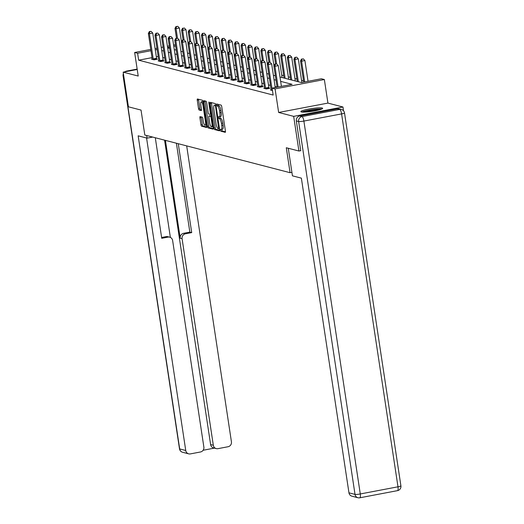 <?xml version="1.0" encoding="UTF-8"?>
<svg xmlns="http://www.w3.org/2000/svg" width="524" height="524" viewBox="0 0 524 524"><rect width="100%" height="100%" fill="white"/><g stroke="black" fill="none" stroke-linecap="round" stroke-linejoin="round"><path stroke-width="0.79" d="M220.362 130.155L220.801 131.183L225.215 132.33A1.389 0.393 -100.8 0 0 225.268 132.33A1.389 0.393 -100.8 0 0 225.425 131.072L221.724 106.582A1.389 0.393 -100.8 0 0 221.102 105.114L216.648 103.968L216.969 105.874L217.545 106.018A4.441 1.251 -100.8 0 1 219.53 110.721L219.838 112.765A4.441 1.251 -100.8 0 1 219.34 116.78A4.441 1.251 -100.8 0 1 219.17 116.773L218.56 116.623L218.449 117.5L218.888 118.529L219.458 118.673A4.441 1.251 -100.8 0 1 221.449 123.376L221.757 125.413A4.441 1.251 -100.8 0 1 221.252 129.435A4.441 1.251 -100.8 0 1 221.082 129.428L220.473 129.277L220.362 130.155M221.665 129.356L222.13 130.928L225.471 131.793M217.84 104.269L218.305 105.619L218.875 105.769L217.545 106.018M219.752 116.701L220.218 118.273L220.787 118.424L219.458 118.673M301.366 111.953A11.024 1.402 -8.6 0 0 313.529 111.108A11.024 1.402 -8.6 0 0 322.653 108.33A11.024 1.402 -8.6 0 0 322.142 108.003A11.024 1.402 -8.6 0 0 309.979 108.848A11.024 1.402 -8.6 0 0 300.855 111.625A11.024 1.402 -8.6 0 0 301.366 111.953M200.135 116.61A1.389 0.393 -100.8 0 0 200.083 116.603A1.389 0.393 -100.8 0 0 199.926 117.861L200.961 124.732A1.389 0.393 -100.8 0 0 201.583 126.199L206.489 127.47A1.389 0.393 -100.8 0 0 206.541 127.476A1.389 0.393 -100.8 0 0 206.698 126.218L202.998 101.728A1.389 0.393 -100.8 0 0 202.375 100.254L197.469 98.984A1.389 0.393 -100.8 0 0 197.417 98.984A1.389 0.393 -100.8 0 0 197.26 100.241L198.511 108.54A1.389 0.393 -100.8 0 0 199.133 110.007L201.236 110.551A1.389 0.393 -100.8 0 0 201.288 110.551A1.389 0.393 -100.8 0 0 201.445 109.3L200.823 105.18A3.714 1.048 -100.8 0 1 201.242 101.826A3.714 1.048 -100.8 0 1 203.043 105.756L205.487 121.882A3.714 1.048 -100.8 0 1 205.067 125.243A3.714 1.048 -100.8 0 1 203.26 121.306L202.853 118.621A1.389 0.393 -100.8 0 0 202.231 117.153L200.135 116.61M152.012 57.647L138.657 60.181L137.609 53.252L134.642 52.485L150.768 49.42M300.835 150.657L298.916 151.017L286.294 147.748L290.073 172.697L144.807 135.028L141.035 110.079L128.413 106.804L123.173 72.148L138.212 76.046L134.642 52.485M298.916 151.017L293.676 116.361L342.965 107.001L327.926 103.097L324.363 79.537L275.08 88.897L272.113 88.13L292.097 84.331L280.648 81.364M327.926 103.097L278.644 112.463L293.676 116.361M278.644 112.463L275.08 88.897M138.657 60.181L273.161 95.06L272.113 88.13M213.89 128.085A1.389 0.393 -100.8 0 0 214.513 129.552L219.418 130.823A1.389 0.393 -100.8 0 0 219.471 130.823A1.389 0.393 -100.8 0 0 219.628 129.572L215.921 105.075A1.389 0.393 -100.8 0 0 215.298 103.608L210.399 102.337A1.389 0.393 -100.8 0 0 210.34 102.337A1.389 0.393 -100.8 0 0 210.189 103.588L213.89 128.085L215.22 127.83A1.389 0.393 -100.8 0 0 215.842 129.297L219.674 130.293M212.954 129.146L208.048 127.876A1.389 0.393 -100.8 0 1 207.425 126.408L203.725 101.911A1.389 0.393 -100.8 0 1 203.882 100.66A1.389 0.393 -100.8 0 1 203.934 100.66L206.03 101.204A1.389 0.393 -100.8 0 1 206.653 102.678L208.152 112.608A1.389 0.393 -100.8 0 0 208.775 114.075L210.17 114.435A1.389 0.393 -100.8 0 0 210.222 114.442A1.389 0.393 -100.8 0 0 210.379 113.184L208.814 102.842L208.925 101.964L209.397 102.992L213.163 127.895A1.389 0.393 -100.8 0 1 213.006 129.146A1.389 0.393 -100.8 0 1 212.954 129.146L213.052 129.127M137.216 69.482L123.173 72.148M343.541 110.826L342.965 107.001M290.073 172.697L291.907 172.35M277.072 87.095L275.087 86.584M270.463 85.386L268.484 84.868M263.86 83.67L261.876 83.159M257.251 81.954L255.267 81.443M250.642 80.244L248.664 79.727M244.04 78.528L242.055 78.017M237.431 76.818L235.446 76.301M230.822 75.102L228.844 74.591M224.22 73.393L222.235 72.875M217.611 71.677L215.626 71.166M211.002 69.967L209.024 69.45M204.399 68.251L202.415 67.74M197.79 66.541L195.806 66.024M191.181 64.825L189.203 64.314M184.579 63.109L182.594 62.598M177.97 61.4L175.992 60.882M171.368 59.684L169.383 59.173M164.759 57.974L162.774 57.457M158.183 56.474L156.335 56.821M271.131 89.892L270.45 90.017L272.48 90.541M264.522 88.176L263.847 88.307L266.389 88.962L269.716 88.333L269.035 88.156M257.913 86.467L257.238 86.591L259.78 87.253L263.113 86.617L262.426 86.44M251.31 84.75L250.636 84.881L253.171 85.536L256.505 84.908L255.817 84.731M244.701 83.041L244.027 83.165L246.568 83.827L249.896 83.192L249.214 83.015M238.093 81.325L237.418 81.456L239.959 82.111L243.293 81.482L242.605 81.299M231.49 79.609L230.815 79.74L233.357 80.401L236.684 79.766L235.997 79.589M224.881 77.899L224.207 78.024L226.748 78.685L230.075 78.05L229.394 77.873M218.272 76.183L217.598 76.314L220.139 76.976L223.473 76.34L222.785 76.163M211.67 74.474L210.995 74.598L213.537 75.26L216.864 74.624L216.176 74.447M205.061 72.757L204.386 72.888L206.928 73.543L210.255 72.915L209.574 72.738M198.452 71.048L197.777 71.172L200.319 71.834L203.653 71.199L202.965 71.022M191.85 69.332L191.175 69.463L193.716 70.118L197.044 69.489L196.356 69.312M185.241 67.622L184.566 67.747L187.107 68.408L190.441 67.773L189.754 67.596M178.638 65.906L177.964 66.037L180.498 66.692L183.832 66.063L183.145 65.886M172.029 64.197L171.355 64.321L173.896 64.983L177.223 64.347L176.542 64.17M165.42 62.48L164.746 62.611L167.287 63.266L170.621 62.638L169.933 62.454M158.818 60.764L158.143 60.895L160.685 61.557L164.012 60.922L163.324 60.745M152.209 59.055L151.534 59.179L154.076 59.841L157.403 59.205L156.722 59.029M303.52 80.788L301.542 80.277M296.918 79.078L294.933 78.561M290.309 77.362L288.331 76.851M283.707 75.653L281.722 75.135M279.986 77.002L301.418 82.563L321.402 78.764L324.363 79.537M155.091 48.601L156.938 48.247M161.261 47.429L163.108 47.075M167.431 46.256L169.278 45.902M173.601 45.084L175.448 44.73M157.135 49.544L155.287 49.891M150.964 50.717L137.609 53.252M276.024 80.165L274.039 79.648M269.415 78.449L267.43 77.938M262.806 76.74L260.828 76.222M256.203 75.024L254.219 74.513M249.594 73.314L247.616 72.797M242.992 71.598L241.007 71.087M236.383 69.889L234.398 69.371M229.774 68.172L227.796 67.662M223.172 66.463L221.187 65.945M216.563 64.747L214.578 64.236M209.954 63.031L207.976 62.52M203.351 61.321L201.367 60.804M196.742 59.605L194.758 59.094M190.133 57.895L188.155 57.378M183.531 56.179L181.546 55.668M176.922 54.47L174.944 53.952M170.32 52.754L168.335 52.243M163.711 51.044L161.726 50.527M167.673 47.88L169.658 48.391M174.282 49.597L176.261 50.108M180.885 51.306L182.869 51.824M187.494 53.022L189.478 53.533M194.103 54.732L196.081 55.249M200.705 56.448L202.69 56.959M207.314 58.157L209.299 58.675M213.923 59.874L215.901 60.384M220.525 61.583L222.51 62.101M227.134 63.299L229.119 63.81M233.743 65.009L235.721 65.526M240.346 66.725L242.33 67.236M246.955 68.441L248.939 68.952M253.564 70.15L255.542 70.668M260.166 71.867L262.151 72.377M266.775 73.576L268.753 74.094M273.377 75.292L275.362 75.803M175.645 46.027L173.798 46.374M169.475 47.199L167.628 47.546M222.412 129.173A4.441 1.251 -100.8 0 0 222.582 129.179A4.441 1.251 -100.8 0 0 223.086 125.164L221.757 125.413M220.787 118.424A4.441 1.251 -100.8 0 1 222.779 123.12L223.086 125.164M220.499 116.518A4.441 1.251 -100.8 0 0 220.669 116.525A4.441 1.251 -100.8 0 0 221.174 112.509L219.838 112.765M218.875 105.769A4.441 1.251 -100.8 0 1 220.866 110.466L221.174 112.509M211.473 102.619A1.389 0.393 -100.8 0 0 211.519 103.339L215.22 127.83M218.672 128.799L215.567 106.424L215.135 105.396L214.532 105.239A4.441 1.251 -100.8 0 0 214.362 105.232A4.441 1.251 -100.8 0 0 213.858 109.247L216.078 123.946A4.441 1.251 -100.8 0 0 218.069 128.642L218.672 128.799M215.534 105.049A4.441 1.251 -100.8 0 1 215.692 104.977A4.441 1.251 -100.8 0 1 215.862 104.99L215.908 104.997M213.209 128.616L209.377 127.62L208.048 127.876M205.008 100.942A1.389 0.393 -100.8 0 0 205.054 101.663L208.762 126.153A1.389 0.393 -100.8 0 0 209.377 127.62M209.711 122.917A3.714 1.048 -100.8 0 0 211.519 126.847A3.714 1.048 -100.8 0 0 211.938 123.494L211.08 117.808A1.389 0.393 -100.8 0 0 210.458 116.341L209.063 115.981A1.389 0.393 -100.8 0 0 209.011 115.981A1.389 0.393 -100.8 0 0 208.853 117.232L209.711 122.917M211.519 126.847L212.849 126.598A3.714 1.048 -100.8 0 0 212.96 126.553M210.294 115.745A1.389 0.393 -100.8 0 1 210.347 115.725A1.389 0.393 -100.8 0 1 210.399 115.725L211.362 115.981M205.067 125.243L206.397 124.987A3.714 1.048 -100.8 0 0 206.508 124.941M202.998 101.754A3.714 1.048 -100.8 0 0 202.572 101.571L201.242 101.826M198.544 99.265A1.389 0.393 -100.8 0 0 198.589 99.986L199.847 108.285A1.389 0.393 -100.8 0 0 200.469 109.752L201.491 110.02M201.209 116.885A1.389 0.393 -100.8 0 0 201.255 117.605L202.297 124.476A1.389 0.393 -100.8 0 0 202.919 125.943L206.744 126.939M308.047 81.305L304.909 60.555L301.575 61.184L300.521 60.915L303.724 82.124M304.713 81.934L301.575 61.184L301.988 59.114L303.317 58.858L301.988 59.114M300.521 60.915L301.562 59.002M303.317 58.858L304.909 60.555M281.401 86.362L278.264 65.618L274.936 66.247L278.074 86.997M275.342 64.177L276.679 63.921L274.917 64.066L275.342 64.177L274.936 66.247L273.875 65.972L277.085 87.187M278.264 65.618L276.679 63.921M274.917 64.066L273.875 65.972M302.82 112.116A9.543 1.212 171.4 0 1 318.278 109.234A9.543 1.212 171.4 0 1 320.924 109.378M318.618 110.053A8.836 1.12 -8.6 0 0 317.917 110.066A8.836 1.12 -8.6 0 0 305.223 112.084M321.788 109.038A10.952 1.389 -8.6 0 0 319.221 108.966A10.952 1.389 -8.6 0 0 301.889 112.051M288.266 148.253L292.438 175.835L301.372 178.147L348.958 492.822L355.017 494.394L298.621 121.496L296.335 120.906L300.717 150.676M337.397 108.822L299.702 115.987L301.988 116.577L339.69 109.418L337.397 108.822A4.238 4.035 -75.5 0 1 339.094 108.881L341.379 109.47A4.238 4.035 104.5 0 0 339.69 109.418A4.238 1.199 -100.8 0 1 341.589 113.905L303.887 121.07L360.283 493.962L397.985 486.803L341.589 113.905A4.238 0.537 -8.6 0 0 344.51 112.942A4.238 4.238 0 0 0 341.379 109.47M359.641 497.793A4.238 1.199 -100.8 0 0 359.805 497.8A4.238 1.199 -100.8 0 0 360.283 493.962A4.238 0.537 -8.6 0 1 355.017 494.394A4.238 4.035 104.5 0 0 357.951 497.741L351.892 496.169A4.238 4.035 -75.5 0 1 348.958 492.822M296.335 120.906A4.238 4.035 -75.5 0 1 299.702 115.987M146.694 135.52L147.087 138.146L152.7 137.078M147.087 138.146L138.153 135.827L185.745 450.502A4.238 4.035 104.5 0 0 190.369 453.902L200.496 451.976A4.238 4.035 104.5 0 0 203.862 447.057L172.625 240.509A4.238 4.035 104.5 0 0 167.994 237.11L166.134 236.625A4.238 4.035 -75.5 0 1 167.831 236.684L169.691 237.162M146.569 138.008L161.739 238.302L167.994 237.11M216.248 448.61L213.537 447.902A4.238 4.035 -75.5 0 1 210.609 444.562L213.32 445.262A4.238 4.035 104.5 0 0 217.945 448.662L228.064 446.736A4.238 4.035 104.5 0 0 231.431 441.817L186.682 145.888M203.109 450.26L214.375 448.118M185.45 233.796A4.238 4.035 104.5 0 0 182.083 238.715L180.217 238.23A4.238 4.035 -75.5 0 1 183.583 233.311L185.45 233.796L191.712 232.604L178.265 143.707M213.32 445.262L182.083 238.715M155.294 137.747L170.366 237.411M180.217 238.23L165.42 140.373M210.609 444.562L164.569 140.157M183.583 233.311L189.845 232.125L176.398 143.222M189.845 232.125L191.712 232.604M161.615 237.483L166.134 236.625M301.876 82.478L298.3 58.839L294.973 59.474L293.912 59.199L297.285 81.489M298.339 81.764L294.973 59.474L295.379 57.398L296.708 57.149L295.379 57.398M293.912 59.199L294.953 57.286M296.708 57.149L298.3 58.839M295.3 80.978L291.691 57.129L288.364 57.758L287.303 57.483L290.676 79.772M291.737 80.048L288.364 57.758L288.77 55.688L290.106 55.433L288.77 55.688M287.303 57.483L288.351 55.577M290.106 55.433L291.691 57.129M275.231 87.534L271.661 63.902L268.327 64.537L272.146 89.768A1.415 0.4 -100.8 0 0 272.251 90.292L272.31 90.501M268.74 62.461L270.07 62.205L268.314 62.349L268.74 62.461L268.327 64.537L267.266 64.262L271.085 89.493A1.415 0.4 -100.8 0 1 271.131 89.997L271.137 90.194M271.661 63.902L270.07 62.205M268.314 62.349L267.266 64.262M265.537 88.052L268.864 87.416L265.052 62.192L261.718 62.821L265.537 88.052A1.415 0.4 -100.8 0 0 265.648 88.576L265.701 88.785M262.131 60.745L263.461 60.496L261.705 60.64L262.131 60.745L261.718 62.821L260.664 62.546L264.476 87.777A1.415 0.4 -100.8 0 1 264.528 88.287L264.528 88.484M268.864 87.416A1.415 0.4 -100.8 0 0 268.976 87.947L269.107 88.445M265.052 62.192L263.461 60.496M261.705 60.64L260.664 62.546M288.691 79.262L285.089 55.413L281.755 56.048L280.7 55.773L284.067 78.063M285.128 78.338L281.755 56.048L282.167 53.972L283.497 53.723L282.167 53.972M280.7 55.773L281.742 53.861M283.497 53.723L285.089 55.413M282.089 77.545L278.48 53.703L275.152 54.332L274.091 54.057L275.585 63.941M276.593 63.902L275.152 54.332L275.558 52.262L276.888 52.007L275.558 52.262M274.091 54.057L275.133 52.151M276.888 52.007L278.48 53.703M273.967 65.814L271.871 51.987L268.543 52.623L267.482 52.348L268.976 62.225M269.991 62.186L268.543 52.623L268.95 50.546L270.286 50.291L268.95 50.546M267.482 52.348L268.53 50.435M270.286 50.291L271.871 51.987M258.928 86.336L262.262 85.707L258.443 60.476L255.116 61.111L258.928 86.336A1.415 0.4 -100.8 0 0 259.039 86.866L259.092 87.076M255.522 59.035L256.858 58.78L255.103 58.924L255.522 59.035L255.116 61.111L254.055 60.836L257.873 86.06A1.415 0.4 -100.8 0 1 257.919 86.571L257.926 86.768M262.262 85.707A1.415 0.4 -100.8 0 0 262.367 86.231L262.504 86.735M258.443 60.476L256.858 58.78M255.103 58.924L254.055 60.836M252.326 84.626L255.653 83.991L251.841 58.76L248.507 59.395L252.326 84.626A1.415 0.4 -100.8 0 0 252.43 85.15L252.489 85.36M248.92 57.319L250.249 57.07L248.494 57.214L248.92 57.319L248.507 59.395L247.452 59.12L251.265 84.351A1.415 0.4 -100.8 0 1 251.31 84.862L251.317 85.058M255.653 83.991A1.415 0.4 -100.8 0 0 255.764 84.515L255.895 85.019M251.841 58.76L250.249 57.07M248.494 57.214L247.452 59.12M245.717 82.91L249.044 82.281L245.232 57.05L241.905 57.686L245.717 82.91A1.415 0.4 -100.8 0 0 245.828 83.44L245.88 83.65M242.311 55.61L243.64 55.354L241.885 55.498L242.311 55.61L241.905 57.686L240.844 57.411L244.656 82.635A1.415 0.4 -100.8 0 1 244.708 83.146L244.715 83.342M249.044 82.281A1.415 0.4 -100.8 0 0 249.155 82.805L249.293 83.309M245.232 57.05L243.64 55.354M241.885 55.498L240.844 57.411M267.358 64.098L265.268 50.278L261.935 50.907L260.88 50.632L262.373 60.509M263.382 60.476L261.935 50.907L262.347 48.837L263.677 48.581L262.347 48.837M260.88 50.632L261.921 48.725M263.677 48.581L265.268 50.278M239.108 81.2L242.442 80.565L238.623 55.334L235.296 55.97L239.108 81.2A1.415 0.4 -100.8 0 0 239.219 81.724L239.278 81.934M235.702 53.893L237.038 53.645L235.283 53.789L235.702 53.893L235.296 55.97L234.235 55.695L238.053 80.925A1.415 0.4 -100.8 0 1 238.099 81.436L238.106 81.633M242.442 80.565A1.415 0.4 -100.8 0 0 242.547 81.089L242.684 81.593M238.623 55.334L237.038 53.645M235.283 53.789L234.235 55.695M260.749 62.389L258.659 48.562L255.332 49.197L254.271 48.922L255.764 58.799M256.78 58.76L255.332 49.197L255.738 47.121L257.068 46.865L255.738 47.121M254.271 48.922L255.312 47.009M257.068 46.865L258.659 48.562M232.505 79.484L235.833 78.855L232.021 53.625L228.687 54.254L232.505 79.484A1.415 0.4 -100.8 0 0 232.61 80.008L232.669 80.218M229.099 52.184L230.429 51.928L228.674 52.073L229.099 52.184L228.687 54.254L227.632 53.985L231.444 79.209A1.415 0.4 -100.8 0 1 231.49 79.72L231.497 79.917M235.833 78.855A1.415 0.4 -100.8 0 0 235.944 79.379L236.075 79.884M232.021 53.625L230.429 51.928M228.674 52.073L227.632 53.985M254.147 60.673L252.051 46.852L248.723 47.481L247.662 47.206L249.155 57.083M250.171 57.05L248.723 47.481L249.129 45.405L250.465 45.156L249.129 45.405M247.662 47.206L248.71 45.3M250.465 45.156L252.051 46.852M225.896 77.775L229.23 77.139L225.412 51.909L222.084 52.544L225.896 77.775A1.415 0.4 -100.8 0 0 226.008 78.299L226.06 78.508M222.49 50.468L223.82 50.219L222.065 50.356L222.49 50.468L222.084 52.544L221.023 52.269L224.835 77.5A1.415 0.4 -100.8 0 1 224.888 78.01L224.894 78.207M229.23 77.139A1.415 0.4 -100.8 0 0 229.335 77.663L229.473 78.168M225.412 51.909L223.82 50.219M222.065 50.356L221.023 52.269M247.538 58.957L245.448 45.136L242.114 45.771L241.06 45.496L242.553 55.374M243.562 55.334L242.114 45.771L242.527 43.695L243.857 43.44L242.527 43.695M241.06 45.496L242.101 43.584M243.857 43.44L245.448 45.136M219.287 76.059L222.621 75.43L218.803 50.199L215.475 50.828L219.287 76.059A1.415 0.4 -100.8 0 0 219.399 76.583L219.458 76.792M215.881 48.758L217.218 48.503L215.462 48.647L215.881 48.758L215.475 50.828L214.414 50.553L218.233 75.784A1.415 0.4 -100.8 0 1 218.279 76.294L218.285 76.491M222.621 75.43A1.415 0.4 -100.8 0 0 222.733 75.954L222.864 76.458M218.803 50.199L217.218 48.503M215.462 48.647L214.414 50.553M240.929 57.247L238.839 43.42L235.512 44.055L234.451 43.78L235.944 53.658M236.959 53.625L235.512 44.055L235.918 41.979L237.254 41.73L235.918 41.979M234.451 43.78L235.499 41.874M237.254 41.73L238.839 43.42M212.685 74.349L216.012 73.714L212.2 48.483L208.866 49.118L212.685 74.349A1.415 0.4 -100.8 0 0 212.79 74.873L212.849 75.083M209.279 47.042L210.609 46.787L208.853 46.931L209.279 47.042L208.866 49.118L207.812 48.843L211.624 74.074A1.415 0.4 -100.8 0 1 211.67 74.578L211.676 74.781M216.012 73.714A1.415 0.4 -100.8 0 0 216.124 74.238L216.255 74.742M212.2 48.483L210.609 46.787M208.853 46.931L207.812 48.843M234.326 55.531L232.237 41.71L228.903 42.339L227.842 42.071L229.342 51.948M230.35 51.909L228.903 42.339L229.316 40.269L230.645 40.014L229.316 40.269M227.842 42.071L228.89 40.158M230.645 40.014L232.237 41.71M206.076 72.633L209.41 71.998L205.591 46.774L202.264 47.402L206.076 72.633A1.415 0.4 -100.8 0 0 206.187 73.157L206.24 73.367M202.67 45.333L204 45.077L202.244 45.221L202.67 45.333L202.264 47.402L201.203 47.127L205.022 72.358A1.415 0.4 -100.8 0 1 205.067 72.869L205.074 73.065M209.41 71.998A1.415 0.4 -100.8 0 0 209.515 72.528L209.652 73.026M205.591 46.774L204 45.077M202.244 45.221L201.203 47.127M227.717 53.821L225.628 39.994L222.294 40.63L221.239 40.355L222.733 50.232M223.741 50.193L222.294 40.63L222.707 38.553L224.036 38.304L222.707 38.553M221.239 40.355L222.281 38.442M224.036 38.304L225.628 39.994M199.474 70.917L202.801 70.288L198.982 45.057L195.655 45.693L199.474 70.917A1.415 0.4 -100.8 0 0 199.578 71.447L199.637 71.657M196.061 43.616L197.397 43.361L195.642 43.505L196.061 43.616L195.655 45.693L194.594 45.418L198.413 70.648A1.415 0.4 -100.8 0 1 198.458 71.153L198.465 71.349M202.801 70.288A1.415 0.4 -100.8 0 0 202.912 70.812L203.043 71.316M198.982 45.057L197.397 43.361M195.642 43.505L194.594 45.418M221.108 52.105L219.019 38.285L215.692 38.914L214.63 38.638L216.124 48.522M217.139 48.483L215.692 38.914L216.098 36.844L217.434 36.588L216.098 36.844M214.63 38.638L215.678 36.732M217.434 36.588L219.019 38.285M192.865 69.207L196.192 68.572L192.38 43.348L189.046 43.977L192.865 69.207A1.415 0.4 -100.8 0 0 192.976 69.731L193.029 69.941M189.459 41.9L190.788 41.651L189.033 41.796L189.459 41.9L189.046 43.977L187.992 43.702L191.804 68.932A1.415 0.4 -100.8 0 1 191.856 69.443L191.856 69.64M196.192 68.572A1.415 0.4 -100.8 0 0 196.304 69.103L196.434 69.6M192.38 43.348L190.788 41.651M189.033 41.796L187.992 43.702M214.506 50.396L212.417 36.569L209.083 37.204L208.028 36.929L209.521 46.806M210.53 46.767L209.083 37.204L209.495 35.128L210.825 34.872L209.495 35.128M208.028 36.929L209.069 35.016M210.825 34.872L212.417 36.569M186.256 67.491L189.59 66.862L185.771 41.632L182.444 42.267L186.256 67.491A1.415 0.4 -100.8 0 0 186.367 68.022L186.42 68.231M182.85 40.191L184.186 39.935L182.431 40.079L182.85 40.191L182.444 42.267L181.383 41.992L185.201 67.216A1.415 0.4 -100.8 0 1 185.247 67.727L185.254 67.924M189.59 66.862A1.415 0.4 -100.8 0 0 189.695 67.386L189.832 67.891M185.771 41.632L184.186 39.935M182.431 40.079L181.383 41.992M207.897 48.68L205.808 34.859L202.48 35.488L201.419 35.213L202.912 45.09M203.921 45.057L202.48 35.488L202.886 33.418L204.216 33.163L202.886 33.418M201.419 35.213L202.461 33.307M204.216 33.163L205.808 34.859M179.653 65.782L182.981 65.146L179.169 39.916L175.835 40.551L179.653 65.782A1.415 0.4 -100.8 0 0 179.758 66.306L179.817 66.515M176.247 38.475L177.577 38.226L175.822 38.37L176.247 38.475L175.835 40.551L174.774 40.276L178.592 65.507A1.415 0.4 -100.8 0 1 178.638 66.017L178.645 66.214M182.981 65.146A1.415 0.4 -100.8 0 0 183.092 65.67L183.223 66.175M179.169 39.916L177.577 38.226M175.822 38.37L174.774 40.276M201.295 46.97L199.199 33.143L195.871 33.778L194.81 33.503L196.304 43.381M197.319 43.341L195.871 33.778L196.277 31.702L197.613 31.447L196.277 31.702M194.81 33.503L195.858 31.591M197.613 31.447L199.199 33.143M173.044 64.066L176.372 63.437L172.56 38.206L169.226 38.835L173.044 64.066A1.415 0.4 -100.8 0 0 173.156 64.596L173.208 64.806M169.638 36.765L170.968 36.51L169.213 36.654L169.638 36.765L169.226 38.835L168.171 38.566L171.983 63.79A1.415 0.4 -100.8 0 1 172.036 64.301L172.042 64.498M176.372 63.437A1.415 0.4 -100.8 0 0 176.483 63.961L176.614 64.465M172.56 38.206L170.968 36.51M169.213 36.654L168.171 38.566M194.686 45.254L192.596 31.433L189.262 32.062L188.208 31.787L189.701 41.665M190.71 41.632L189.262 32.062L189.675 29.986L191.005 29.737L189.675 29.986M188.208 31.787L189.249 29.881M191.005 29.737L192.596 31.433M166.435 62.356L169.769 61.721L165.951 36.49L162.623 37.125L166.435 62.356A1.415 0.4 -100.8 0 0 166.547 62.88L166.606 63.09M163.03 35.049L164.366 34.8L162.61 34.944L163.03 35.049L162.623 37.125L161.562 36.85L165.381 62.081A1.415 0.4 -100.8 0 1 165.427 62.592L165.433 62.788M169.769 61.721A1.415 0.4 -100.8 0 0 169.874 62.245L170.012 62.749M165.951 36.49L164.366 34.8M162.61 34.944L161.562 36.85M188.077 43.544L185.987 29.717L182.66 30.353L181.599 30.078L183.092 39.955M184.101 39.916L182.66 30.353L183.066 28.276L184.396 28.021L183.066 28.276M181.599 30.078L182.64 28.165M184.396 28.021L185.987 29.717M159.833 60.64L163.161 60.011L159.348 34.781L156.014 35.409L159.833 60.64A1.415 0.4 -100.8 0 0 159.938 61.164L159.997 61.374M156.427 33.34L157.757 33.084L156.001 33.228L156.427 33.34L156.014 35.409L154.96 35.134L158.772 60.365A1.415 0.4 -100.8 0 1 158.818 60.876L158.824 61.072M163.161 60.011A1.415 0.4 -100.8 0 0 163.272 60.535L163.403 61.039M159.348 34.781L157.757 33.084M156.001 33.228L154.96 35.134M181.474 41.828L179.378 28.001L176.051 28.637L174.99 28.361L176.483 38.239M177.498 38.206L176.051 28.637L176.457 26.56L177.793 26.311L176.457 26.56M174.99 28.361L176.038 26.455M177.793 26.311L179.378 28.001M153.224 58.93L156.558 58.295L152.739 33.064L149.412 33.7L153.224 58.93A1.415 0.4 -100.8 0 0 153.335 59.454L153.388 59.664M149.818 31.623L151.148 31.375L149.392 31.512L149.818 31.623L149.412 33.7L148.351 33.425L152.163 58.655A1.415 0.4 -100.8 0 1 152.215 59.166L152.222 59.363M156.558 58.295A1.415 0.4 -100.8 0 0 156.663 58.819L156.8 59.323M152.739 33.064L151.148 31.375M149.392 31.512L148.351 33.425M222.13 130.928L220.801 131.183M218.305 105.619L216.969 105.874M220.218 118.273L218.888 118.529M222.779 123.12L221.449 123.376M220.866 110.466L219.53 110.721M211.519 103.339L210.189 103.588M215.842 129.297L214.513 129.552M219.359 127.817L218.816 127.922M216.111 106.32L215.567 106.424M215.947 105.239L215.135 105.396M215.862 104.99L214.532 105.239M208.762 126.153L207.425 126.408M205.054 101.663L203.725 101.911M210.923 113.079L210.379 113.184M209.351 102.743L208.814 102.842M212.482 123.389L211.938 123.494M211.624 117.71L211.08 117.808M211.388 116.164L210.458 116.341M210.399 115.725L209.063 115.981M206.03 121.778L205.487 121.882M203.587 105.658L203.043 105.756M200.469 109.752L199.133 110.007M199.847 108.285L198.511 108.54M198.589 99.986L197.26 100.241M202.919 125.943L201.583 126.199M202.297 124.476L200.961 124.732M201.255 117.605L199.926 117.861M397.5 490.641A4.238 4.238 0 0 0 400.906 485.84A4.238 0.537 -8.6 0 1 397.985 486.803A4.238 1.199 79.2 0 1 397.5 490.641L359.805 497.8A4.238 4.238 0 0 1 357.951 497.741M298.621 121.496A4.238 0.537 -8.6 0 0 303.887 121.07A4.238 1.199 79.2 0 0 301.988 116.577A4.238 4.035 104.5 0 0 298.621 121.496M137.164 69.122L126.657 71.113L127.489 71.33M123.782 76.163L123.291 76.032L179.686 448.93L185.745 450.502M182.621 452.278A4.238 4.035 -75.5 0 1 179.686 448.93A4.238 0.537 -8.6 0 1 179.49 448.806A4.238 4.238 0 0 0 182.621 452.278L188.673 453.843M179.49 448.806L123.094 75.908A4.238 0.537 -8.6 0 0 123.291 76.032A4.238 4.035 -75.5 0 1 123.454 74.015M125.085 71.788A4.238 4.035 -75.5 0 1 126.657 71.113A4.238 1.199 79.2 0 0 126.5 71.107A4.238 4.238 0 0 0 124.804 71.84M265.648 88.576L268.976 87.947M259.039 86.866L262.367 86.231M252.43 85.15L255.764 84.515M245.828 83.44L249.155 82.805M239.219 81.724L242.547 81.089M232.61 80.008L235.944 79.379M226.008 78.299L229.335 77.663M219.399 76.583L222.733 75.954M212.79 74.873L216.124 74.238M206.187 73.157L209.515 72.528M199.578 71.447L202.912 70.812M192.976 69.731L196.304 69.103M186.367 68.022L189.695 67.386M179.758 66.306L183.092 65.67M173.156 64.596L176.483 63.961M166.547 62.88L169.874 62.245M159.938 61.164L163.272 60.535M153.335 59.454L156.663 58.819M222.582 129.179L221.252 129.435M220.669 116.525L219.34 116.78M215.692 104.977L214.362 105.232M210.347 115.725L209.011 115.981M400.906 485.84L344.51 112.942M123.395 73.602A4.238 4.238 0 0 0 123.094 75.908M126.5 71.107L137.157 69.083"/></g></svg>
